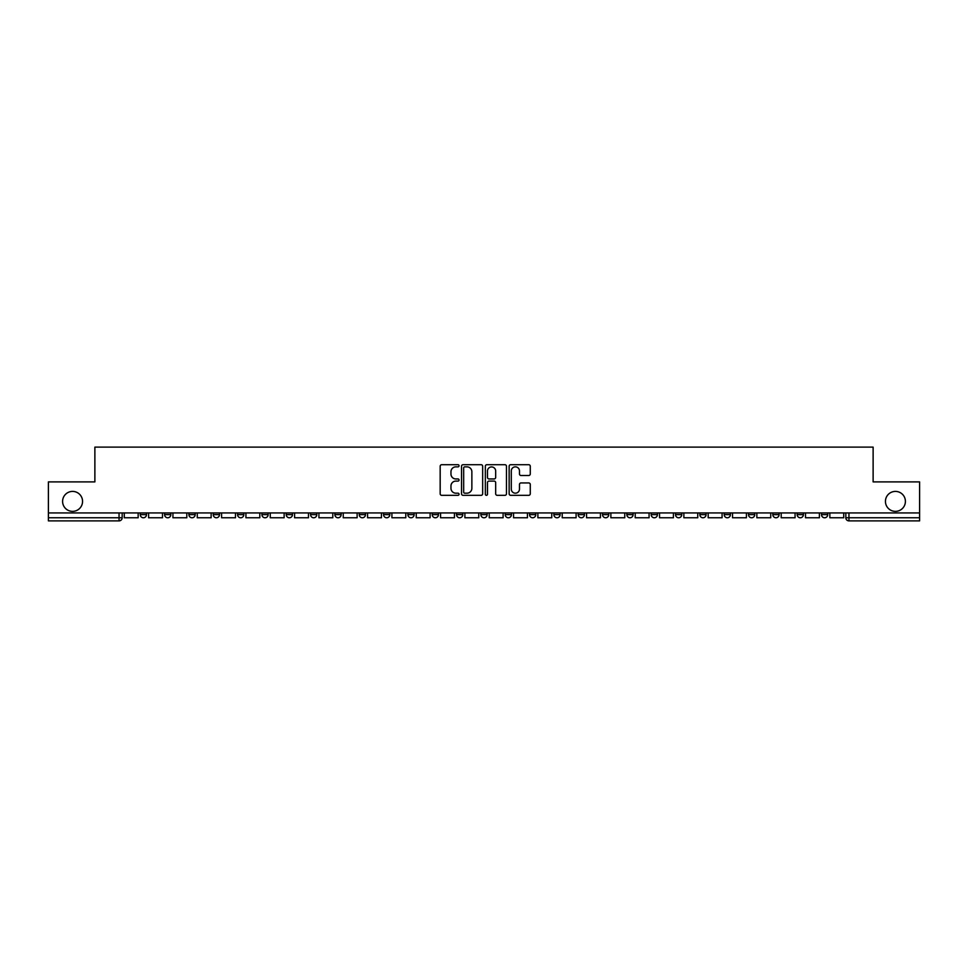 <?xml version="1.0" encoding="UTF-8"?>
<svg xmlns="http://www.w3.org/2000/svg" width="968" height="968" viewBox="0 0 968 968"><rect width="100%" height="100%" fill="white"/><g stroke="black" fill="none" stroke-linecap="round" stroke-linejoin="round"><path stroke-width="1.45" d="M459.05 465.789A1.077 1.077 0 0 0 457.973 464.713L441.711 464.713A1.537 1.537 0 0 0 440.174 466.249L440.174 493.801A1.537 1.537 0 0 0 441.711 495.326L457.973 495.326A1.077 1.077 0 0 0 459.05 494.261A1.077 1.077 0 0 0 457.973 493.184L455.868 493.184A4.901 4.901 0 0 1 450.967 488.296L450.967 485.996A4.901 4.901 0 0 1 455.868 481.096L457.973 481.096A1.077 1.077 0 0 0 459.05 480.019A1.077 1.077 0 0 0 457.973 478.954L455.868 478.954A4.901 4.901 0 0 1 450.967 474.054L450.967 471.755A4.901 4.901 0 0 1 455.868 466.854L457.973 466.854A1.077 1.077 0 0 0 459.05 465.789M885.442 501.388A9.982 9.982 0 0 0 895.424 511.37A9.982 9.982 0 0 0 905.407 501.388A9.982 9.982 0 0 0 895.424 491.405A9.982 9.982 0 0 0 885.442 501.388M62.593 501.388A9.982 9.982 0 0 0 72.576 511.37A9.982 9.982 0 0 0 82.558 501.388A9.982 9.982 0 0 0 72.576 491.405A9.982 9.982 0 0 0 62.593 501.388M821.505 512.931L821.505 514.649L827.737 514.649A3.122 3.122 0 0 1 824.615 517.771A3.122 3.122 0 0 1 821.505 514.649L821.505 512.931M797.172 514.649L797.172 512.931L797.172 514.649A3.122 3.122 0 0 0 800.294 517.771A3.122 3.122 0 0 1 797.172 514.649L803.404 514.649A3.122 3.122 0 0 1 800.294 517.771M748.506 512.931L748.506 514.649L754.75 514.649A3.122 3.122 0 0 1 751.628 517.771A3.122 3.122 0 0 1 748.506 514.649L748.506 512.931M724.185 514.649L724.185 512.931L724.185 514.649A3.122 3.122 0 0 0 727.295 517.771A3.122 3.122 0 0 1 724.185 514.649L730.416 514.649A3.122 3.122 0 0 1 727.295 517.771M699.852 514.649L699.852 512.931L699.852 514.649A3.122 3.122 0 0 0 702.974 517.771A3.122 3.122 0 0 1 699.852 514.649L706.083 514.649A3.122 3.122 0 0 1 702.974 517.771A3.122 3.122 0 0 0 706.083 514.649A3.122 3.122 0 0 1 702.974 517.771M626.865 514.649L626.865 512.931L626.865 514.649A3.122 3.122 0 0 0 629.974 517.771A3.122 3.122 0 0 1 626.865 514.649L633.096 514.649A3.122 3.122 0 0 1 629.974 517.771M602.532 512.931L602.532 514.649L608.763 514.649A3.122 3.122 0 0 1 605.653 517.771A3.122 3.122 0 0 1 602.532 514.649L602.532 512.931M578.198 512.931L578.198 514.649L584.442 514.649A3.122 3.122 0 0 1 581.32 517.771A3.122 3.122 0 0 1 578.198 514.649L578.198 512.931M553.865 512.931L553.865 514.649L560.109 514.649A3.122 3.122 0 0 1 556.987 517.771A3.122 3.122 0 0 1 553.865 514.649L553.865 512.931M529.544 514.649L529.544 512.931L529.544 514.649A3.122 3.122 0 0 0 532.654 517.771A3.122 3.122 0 0 1 529.544 514.649L535.776 514.649A3.122 3.122 0 0 1 532.654 517.771M480.878 512.931L480.878 514.649L487.122 514.649A3.122 3.122 0 0 1 484 517.771A3.122 3.122 0 0 1 480.878 514.649L480.878 512.931M456.545 514.649L456.545 512.931L456.545 514.649A3.122 3.122 0 0 0 459.667 517.771A3.122 3.122 0 0 1 456.545 514.649L462.789 514.649A3.122 3.122 0 0 1 459.667 517.771A3.122 3.122 0 0 0 462.789 514.649A3.122 3.122 0 0 1 459.667 517.771M310.571 512.931L310.571 514.649L316.814 514.649A3.122 3.122 0 0 1 313.692 517.771A3.122 3.122 0 0 1 310.571 514.649L310.571 512.931M286.238 512.931L286.238 514.649L292.481 514.649A3.122 3.122 0 0 1 289.359 517.771A3.122 3.122 0 0 1 286.238 514.649L286.238 512.931M261.917 512.931L261.917 514.649L268.148 514.649A3.122 3.122 0 0 1 265.026 517.771A3.122 3.122 0 0 1 261.917 514.649L261.917 512.931M213.25 512.931L213.25 514.649L219.494 514.649A3.122 3.122 0 0 1 216.372 517.771A3.122 3.122 0 0 1 213.25 514.649L213.25 512.931M188.917 512.931L188.917 514.649L195.161 514.649A3.122 3.122 0 0 1 192.039 517.771A3.122 3.122 0 0 1 188.917 514.649L188.917 512.931M528.734 475.506A1.537 1.537 0 0 0 530.27 473.981L530.27 466.249A1.537 1.537 0 0 0 528.734 464.713L510.68 464.713A1.537 1.537 0 0 0 509.144 466.249L509.144 493.801A1.537 1.537 0 0 0 510.68 495.326L528.734 495.326A1.537 1.537 0 0 0 530.27 493.801L530.27 484.46A1.537 1.537 0 0 0 528.734 482.935L521.014 482.935A1.537 1.537 0 0 0 519.477 484.46L519.477 489.094A4.09 4.09 0 0 1 515.387 493.184A4.09 4.09 0 0 1 511.286 489.094L511.286 470.956A4.09 4.09 0 0 1 515.387 466.854A4.09 4.09 0 0 1 519.477 470.956L519.477 473.981A1.537 1.537 0 0 0 521.014 475.506L528.734 475.506M48.4 512.931L48.4 481.895L94.876 481.895L94.876 447.119L873.124 447.119L873.124 481.895L919.6 481.895L919.6 512.931L48.4 512.931L48.4 517.771L122.174 517.771L122.174 512.931L122.174 517.771A3.122 3.122 0 0 1 119.052 520.881L48.4 520.881L48.4 517.771M482.657 466.249A1.537 1.537 0 0 0 481.132 464.713L463.067 464.713A1.537 1.537 0 0 0 461.53 466.249L461.53 493.801A1.537 1.537 0 0 0 463.067 495.326L481.132 495.326A1.537 1.537 0 0 0 482.657 493.801L482.657 466.249M486.868 464.713L504.933 464.713A1.537 1.537 0 0 1 506.47 466.249L506.47 493.801A1.537 1.537 0 0 1 504.933 495.326L497.201 495.326A1.537 1.537 0 0 1 495.676 493.801L495.676 482.621A1.537 1.537 0 0 0 494.14 481.096L489.009 481.096A1.537 1.537 0 0 0 487.485 482.621L487.485 494.261A1.077 1.077 0 0 1 486.408 495.326A1.077 1.077 0 0 1 485.343 494.261L485.343 466.249A1.537 1.537 0 0 1 486.868 464.713M845.826 512.931L845.826 517.771L919.6 517.771L919.6 520.881L848.948 520.881A3.122 3.122 0 0 1 845.826 517.771M919.6 512.931L919.6 517.771M827.737 512.931L827.737 514.649L827.737 512.931M803.404 512.931L803.404 514.649M779.083 512.931L779.083 514.649A3.122 3.122 0 0 1 775.961 517.771A3.122 3.122 0 0 1 772.839 514.649L779.083 514.649A3.122 3.122 0 0 1 775.961 517.771A3.122 3.122 0 0 0 779.083 514.649L779.083 512.931M772.839 512.931L772.839 514.649M754.75 512.931L754.75 514.649A3.122 3.122 0 0 1 751.628 517.771A3.122 3.122 0 0 0 754.75 514.649L754.75 512.931M730.416 512.931L730.416 514.649L730.416 512.931M706.083 512.931L706.083 514.649M681.762 512.931L681.762 514.649A3.122 3.122 0 0 1 678.641 517.771A3.122 3.122 0 0 1 675.519 514.649L681.762 514.649A3.122 3.122 0 0 1 678.641 517.771A3.122 3.122 0 0 0 681.762 514.649M675.519 512.931L675.519 514.649M657.429 512.931L657.429 514.649A3.122 3.122 0 0 1 654.308 517.771A3.122 3.122 0 0 1 651.186 514.649A3.122 3.122 0 0 0 654.308 517.771A3.122 3.122 0 0 0 657.429 514.649A3.122 3.122 0 0 1 654.308 517.771M651.186 512.931L651.186 514.649L657.429 514.649M633.096 512.931L633.096 514.649L633.096 512.931M608.763 512.931L608.763 514.649L608.763 512.931M584.442 512.931L584.442 514.649A3.122 3.122 0 0 1 581.32 517.771A3.122 3.122 0 0 0 584.442 514.649L584.442 512.931M560.109 512.931L560.109 514.649A3.122 3.122 0 0 1 556.987 517.771A3.122 3.122 0 0 0 560.109 514.649M535.776 512.931L535.776 514.649L535.776 512.931M511.455 512.931L511.455 514.649A3.122 3.122 0 0 1 508.333 517.771A3.122 3.122 0 0 1 505.211 514.649A3.122 3.122 0 0 0 508.333 517.771M505.211 512.931L505.211 514.649L511.455 514.649M487.122 512.931L487.122 514.649A3.122 3.122 0 0 1 484 517.771A3.122 3.122 0 0 0 487.122 514.649L487.122 512.931M462.789 512.931L462.789 514.649M438.456 512.931L438.456 514.649A3.122 3.122 0 0 1 435.346 517.771A3.122 3.122 0 0 1 432.224 514.649L438.456 514.649M432.224 512.931L432.224 514.649M414.135 512.931L414.135 514.649A3.122 3.122 0 0 1 411.013 517.771A3.122 3.122 0 0 1 407.891 514.649L414.135 514.649M407.891 512.931L407.891 514.649M389.801 512.931L389.801 514.649A3.122 3.122 0 0 1 386.68 517.771A3.122 3.122 0 0 1 383.558 514.649L389.801 514.649M383.558 512.931L383.558 514.649M365.468 512.931L365.468 514.649A3.122 3.122 0 0 1 362.347 517.771A3.122 3.122 0 0 1 359.237 514.649L365.468 514.649M359.237 512.931L359.237 514.649M341.135 512.931L341.135 514.649A3.122 3.122 0 0 1 338.026 517.771A3.122 3.122 0 0 1 334.904 514.649L341.135 514.649M334.904 512.931L334.904 514.649M316.814 512.931L316.814 514.649L316.814 512.931M292.481 512.931L292.481 514.649M268.148 512.931L268.148 514.649L268.148 512.931M243.815 512.931L243.815 514.649A3.122 3.122 0 0 1 240.705 517.771A3.122 3.122 0 0 1 237.583 514.649L243.815 514.649M237.583 512.931L237.583 514.649M219.494 512.931L219.494 514.649M195.161 512.931L195.161 514.649L195.161 512.931M170.828 512.931L170.828 514.649A3.122 3.122 0 0 1 167.706 517.771A3.122 3.122 0 0 1 164.596 514.649L170.828 514.649M164.596 512.931L164.596 514.649M140.263 512.931L140.263 514.649L146.495 514.649L146.495 512.931L146.495 514.649A3.122 3.122 0 0 1 143.385 517.771A3.122 3.122 0 0 1 140.263 514.649A3.122 3.122 0 0 0 143.385 517.771M119.052 520.881A3.122 3.122 0 0 0 122.174 517.771A3.122 3.122 0 0 1 119.052 520.881L119.052 512.931M464.749 466.854A1.077 1.077 0 0 0 463.672 467.931L463.672 492.119A1.077 1.077 0 0 0 464.749 493.184L466.963 493.184A4.901 4.901 0 0 0 471.864 488.296L471.864 471.755A4.901 4.901 0 0 0 466.963 466.854L464.749 466.854M495.676 471.029A4.09 4.09 0 0 0 491.575 466.939A4.09 4.09 0 0 0 487.485 471.029L487.485 477.418A1.537 1.537 0 0 0 489.009 478.954L494.14 478.954A1.537 1.537 0 0 0 495.676 477.418L495.676 471.029M138.158 512.931L138.158 517.771L124.279 517.771L124.279 512.931M162.491 512.931L162.491 517.771L148.6 517.771L148.6 512.931M186.812 512.931L186.812 517.771L172.933 517.771L172.933 512.931M211.145 512.931L211.145 517.771L197.266 517.771L197.266 512.931M235.478 512.931L235.478 517.771L221.599 517.771L221.599 512.931M259.811 512.931L259.811 517.771L245.92 517.771L245.92 512.931M284.132 512.931L284.132 517.771L270.253 517.771L270.253 512.931M308.465 512.931L308.465 517.771L294.587 517.771L294.587 512.931M332.798 512.931L332.798 517.771L318.92 517.771L318.92 512.931M357.131 512.931L357.131 517.771L343.241 517.771L343.241 512.931M381.452 512.931L381.452 517.771L367.574 517.771L367.574 512.931M405.786 512.931L405.786 517.771L391.907 517.771L391.907 512.931M430.119 512.931L430.119 517.771L416.24 517.771L416.24 512.931M454.44 512.931L454.44 517.771L440.561 517.771L440.561 512.931M478.773 512.931L478.773 517.771L464.894 517.771L464.894 512.931M503.106 512.931L503.106 517.771L489.227 517.771L489.227 512.931M527.439 512.931L527.439 517.771L513.56 517.771L513.56 512.931M551.76 512.931L551.76 517.771L537.881 517.771L537.881 512.931M576.093 512.931L576.093 517.771L562.214 517.771L562.214 512.931M600.426 512.931L600.426 517.771L586.548 517.771L586.548 512.931M624.759 512.931L624.759 517.771L610.869 517.771L610.869 512.931M649.08 512.931L649.08 517.771L635.202 517.771L635.202 512.931M673.413 512.931L673.413 517.771L659.535 517.771L659.535 512.931M697.746 512.931L697.746 517.771L683.868 517.771L683.868 512.931M722.08 512.931L722.08 517.771L708.189 517.771L708.189 512.931M746.401 512.931L746.401 517.771L732.522 517.771L732.522 512.931M770.734 512.931L770.734 517.771L756.855 517.771L756.855 512.931M795.067 512.931L795.067 517.771L781.188 517.771L781.188 512.931M819.4 512.931L819.4 517.771L805.509 517.771L805.509 512.931M843.721 512.931L843.721 517.771L829.842 517.771L829.842 512.931M848.948 512.931L848.948 520.881"/></g></svg>
